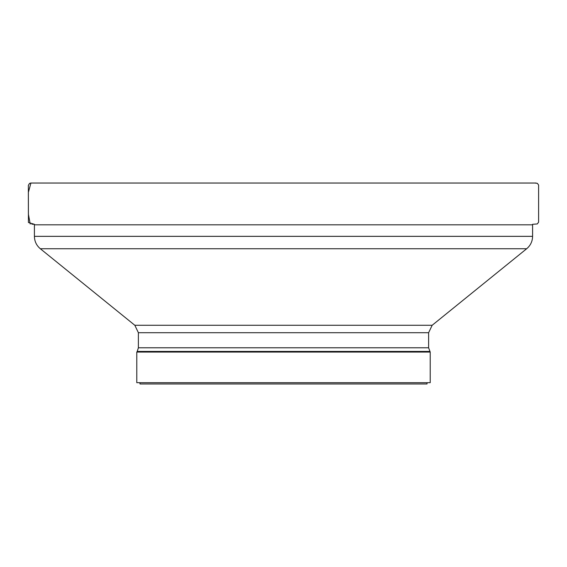 <?xml version="1.0" encoding="UTF-8"?>
<svg xmlns="http://www.w3.org/2000/svg" width="567" height="567" viewBox="0 0 567 567"><rect width="100%" height="100%" fill="white"/><g stroke="black" fill="none" stroke-linecap="round" stroke-linejoin="round"><path stroke-width="0.85" d="M97.233 183.035L30.781 183.035L29.505 183.417L28.357 185.359L28.428 222.498L34.424 224.312L34.41 224.815L532.59 224.815L532.59 236.347C532.484 241.365 530.514 245.497 526.679 248.736L40.321 248.736L134.833 325.281L138.383 332.716L428.617 332.716L428.617 347.784L430.211 352.072L136.789 352.072L136.789 382.69L430.211 382.69L430.211 352.072M139.978 382.69L139.978 383.965L427.022 383.965L427.022 382.69M34.424 224.305L31.851 224.178M30.214 224.043L28.393 214.156L28.357 192.397L30.916 183.035L536.063 183.035M429.765 351.434L137.228 351.434L136.789 352.072M138.383 332.716L138.383 347.784L428.617 347.784M134.833 325.281L432.16 325.281L526.679 248.736M34.41 224.815L34.41 236.347L532.59 236.347M40.321 248.736C36.486 245.497 34.516 241.365 34.41 236.347M428.617 332.716L432.16 325.281M138.383 347.784L137.228 351.434M532.576 224.305L537.31 223.93L538.607 222.172L538.6 185.012L537.346 183.332L534.844 183.035M531.456 183.035L525.942 183.035M519.698 183.035L513.036 183.035M497.975 183.035L472.354 183.035M440.722 183.035L303.288 183.035M282.805 183.035L255.221 183.035M241.662 183.035L225.942 183.035M197.883 183.035L170.093 183.035M148.327 183.035L134.96 183.035"/></g></svg>
